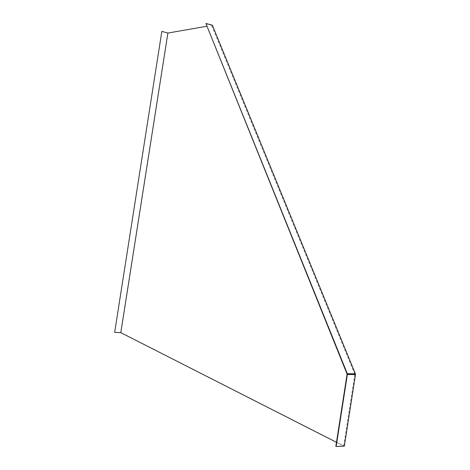 <?xml version="1.0" encoding="UTF-8"?>
<svg xmlns="http://www.w3.org/2000/svg" width="470" height="470" viewBox="0 0 470 470"><rect width="100%" height="100%" fill="white"/><g stroke="black" fill="none" stroke-linecap="round" stroke-linejoin="round"><path stroke-width="0.35" stroke-dasharray="2.35 1.76" d="M114.521 332.302L120.943 332.596L344.346 446.124M120.943 332.596L168.013 33.153L161.827 31.443M206.759 26.273L168.013 33.153M211.941 25.497L212.358 25.198M336.473 442.323L343.676 445.983L354.809 374.473M354.768 374.102L211.659 25.415M343.676 445.983L335.844 446.341M211.905 25.374L205.743 23.764"/><path stroke-width="0.7" d="M354.768 374.59L355.479 374.602L344.346 446.124L336.156 446.5L347.371 374.455L354.768 374.59M336.156 446.5L335.844 446.341L347.06 374.332L354.809 374.473L354.492 374.343L355.396 373.862L212.358 25.198L205.907 23.5L347.019 373.961L347.295 373.715L205.907 23.5M354.844 374.355L355.479 374.602M354.492 374.343L347.019 373.961M336.473 442.323L120.796 332.648L167.89 33.053L206.759 26.273M347.295 373.715L355.396 373.862M161.827 31.443L114.657 332.366L161.827 31.443M114.657 332.366L120.796 332.648M167.89 33.053L161.974 31.414M347.06 374.332L347.371 374.455"/></g></svg>

